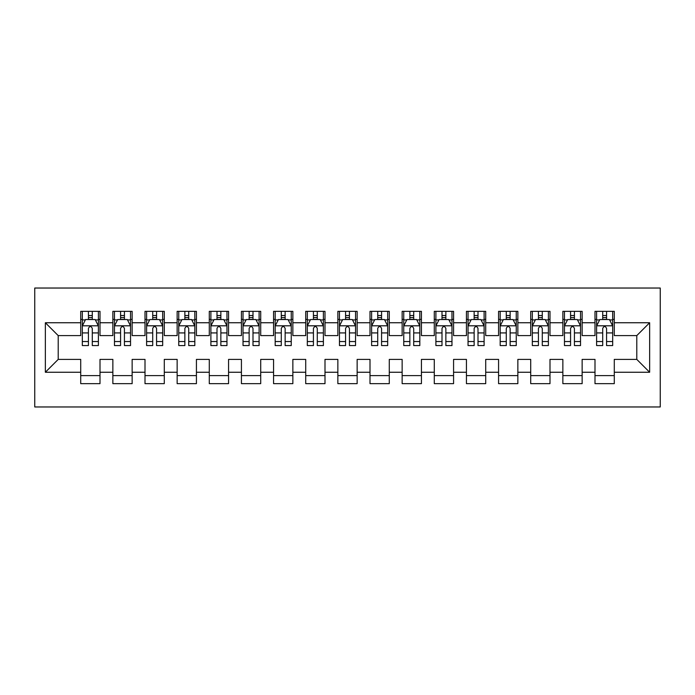 <?xml version="1.0" encoding="UTF-8"?>
<svg xmlns="http://www.w3.org/2000/svg" width="695" height="695" viewBox="0 0 695 695"><rect width="100%" height="100%" fill="white"/><g stroke="black" fill="none" stroke-linecap="round" stroke-linejoin="round"><path stroke-width="1.04" d="M34.75 406.966L660.25 406.966L660.25 288.034L34.75 288.034L34.75 406.966M45.357 372.251L45.357 322.749L80.716 322.749L80.716 335.607L58.215 335.607L58.215 359.393L45.357 372.251L80.716 372.251L80.716 383.657L100.002 383.657L100.002 372.251L112.859 372.251L112.859 383.657L132.146 383.657L132.146 372.251L145.003 372.251L145.003 383.657L164.289 383.657L164.289 372.251L177.147 372.251L177.147 383.657L196.424 383.657L196.424 372.251L209.282 372.251L209.282 383.657L228.568 383.657L228.568 372.251L241.426 372.251L241.426 383.657L260.712 383.657L260.712 372.251L273.569 372.251L273.569 383.657L292.856 383.657L292.856 372.251L305.713 372.251L305.713 383.657L324.999 383.657L324.999 372.251L337.857 372.251L337.857 383.657L357.143 383.657L357.143 372.251L370.001 372.251L370.001 383.657L389.287 383.657L389.287 372.251L402.144 372.251L402.144 383.657L421.431 383.657L421.431 372.251L434.288 372.251L434.288 383.657L453.574 383.657L453.574 372.251L466.432 372.251L466.432 383.657L485.718 383.657L485.718 372.251L498.576 372.251L498.576 383.657L517.853 383.657L517.853 372.251L530.711 372.251L530.711 383.657L549.997 383.657L549.997 372.251L562.854 372.251L562.854 383.657L582.141 383.657L582.141 372.251L594.998 372.251L594.998 383.657L614.284 383.657L614.284 359.393L636.785 359.393L636.785 335.607L614.284 335.607L614.284 322.749L649.643 322.749L649.643 372.251L614.284 372.251M614.284 322.749L614.284 311.343L594.998 311.343L594.998 322.749L582.141 322.749L582.141 311.343L562.854 311.343L562.854 322.749L549.997 322.749L549.997 311.343L530.711 311.343L530.711 322.749L517.853 322.749L517.853 311.343L498.576 311.343L498.576 322.749L485.718 322.749L485.718 311.343L466.432 311.343L466.432 322.749L453.574 322.749L453.574 311.343L434.288 311.343L434.288 322.749L421.431 322.749L421.431 311.343L402.144 311.343L402.144 322.749L389.287 322.749L389.287 311.343L370.001 311.343L370.001 322.749L357.143 322.749L357.143 311.343L337.857 311.343L337.857 322.749L324.999 322.749L324.999 311.343L305.713 311.343L305.713 322.749L292.856 322.749L292.856 311.343L273.569 311.343L273.569 322.749L260.712 322.749L260.712 311.343L241.426 311.343L241.426 322.749L228.568 322.749L228.568 311.343L209.282 311.343L209.282 322.749L196.424 322.749L196.424 311.343L177.147 311.343L177.147 322.749L164.289 322.749L164.289 311.343L145.003 311.343L145.003 322.749L132.146 322.749L132.146 311.343L112.859 311.343L112.859 322.749L100.002 322.749L100.002 311.343L80.716 311.343L80.716 322.749M582.141 372.251L582.141 359.393L594.998 359.393L594.998 372.251M649.643 322.749L636.785 335.607M549.997 372.251L549.997 359.393L562.854 359.393L562.854 372.251M594.998 322.749L594.998 335.607L582.141 335.607L582.141 322.749M517.853 372.251L517.853 359.393L530.711 359.393L530.711 372.251M562.854 322.749L562.854 335.607L549.997 335.607L549.997 322.749M485.718 372.251L485.718 359.393L498.576 359.393L498.576 372.251M530.711 322.749L530.711 335.607L517.853 335.607L517.853 322.749M453.574 372.251L453.574 359.393L466.432 359.393L466.432 372.251M498.576 322.749L498.576 335.607L485.718 335.607L485.718 322.749M421.431 372.251L421.431 359.393L434.288 359.393L434.288 372.251M466.432 322.749L466.432 335.607L453.574 335.607L453.574 322.749M389.287 372.251L389.287 359.393L402.144 359.393L402.144 372.251M434.288 322.749L434.288 335.607L421.431 335.607L421.431 322.749M357.143 372.251L357.143 359.393L370.001 359.393L370.001 372.251M402.144 322.749L402.144 335.607L389.287 335.607L389.287 322.749M324.999 372.251L324.999 359.393L337.857 359.393L337.857 372.251M370.001 322.749L370.001 335.607L357.143 335.607L357.143 322.749M292.856 372.251L292.856 359.393L305.713 359.393L305.713 372.251M337.857 322.749L337.857 335.607L324.999 335.607L324.999 322.749M260.712 372.251L260.712 359.393L273.569 359.393L273.569 372.251M305.713 322.749L305.713 335.607L292.856 335.607L292.856 322.749M228.568 372.251L228.568 359.393L241.426 359.393L241.426 372.251M273.569 322.749L273.569 335.607L260.712 335.607L260.712 322.749M196.424 372.251L196.424 359.393L209.282 359.393L209.282 372.251M241.426 322.749L241.426 335.607L228.568 335.607L228.568 322.749M164.289 372.251L164.289 359.393L177.147 359.393L177.147 372.251M209.282 322.749L209.282 335.607L196.424 335.607L196.424 322.749M132.146 372.251L132.146 359.393L145.003 359.393L145.003 372.251M177.147 322.749L177.147 335.607L164.289 335.607L164.289 322.749M100.002 372.251L100.002 359.393L112.859 359.393L112.859 372.251M145.003 322.749L145.003 335.607L132.146 335.607L132.146 322.749M58.215 359.393L80.716 359.393L80.716 372.251M112.859 322.749L112.859 335.607L100.002 335.607L100.002 322.749M594.998 319.379L596.605 319.379M612.677 319.379L614.284 319.379M562.854 319.379L564.462 319.379M580.534 319.379L582.141 319.379M530.711 319.379L532.318 319.379M548.39 319.379L549.997 319.379M498.576 319.379L500.183 319.379M516.246 319.379L517.853 319.379M466.432 319.379L468.039 319.379M484.111 319.379L485.718 319.379M434.288 319.379L435.895 319.379M451.967 319.379L453.574 319.379M402.144 319.379L403.752 319.379M419.823 319.379L421.431 319.379M370.001 319.379L371.608 319.379M387.68 319.379L389.287 319.379M337.857 319.379L339.464 319.379M355.536 319.379L357.143 319.379M305.713 319.379L307.32 319.379M323.392 319.379L324.999 319.379M273.569 319.379L275.177 319.379M291.248 319.379L292.856 319.379M241.426 319.379L243.033 319.379M259.105 319.379L260.712 319.379M209.282 319.379L210.889 319.379M226.961 319.379L228.568 319.379M177.147 319.379L178.754 319.379M194.817 319.379L196.424 319.379M145.003 319.379L146.61 319.379M162.682 319.379L164.289 319.379M112.859 319.379L114.466 319.379M130.538 319.379L132.146 319.379M80.716 319.379L82.323 319.379M98.395 319.379L100.002 319.379M80.716 375.621L100.002 375.621M112.859 375.621L132.146 375.621M145.003 375.621L164.289 375.621M177.147 375.621L196.424 375.621M209.282 375.621L228.568 375.621M241.426 375.621L260.712 375.621M273.569 375.621L292.856 375.621M305.713 375.621L324.999 375.621M337.857 375.621L357.143 375.621M370.001 375.621L389.287 375.621M402.144 375.621L421.431 375.621M434.288 375.621L453.574 375.621M466.432 375.621L485.718 375.621M498.576 375.621L517.853 375.621M530.711 375.621L549.997 375.621M562.854 375.621L582.141 375.621M594.998 375.621L614.284 375.621M45.357 322.749L58.215 335.607M636.785 359.393L649.643 372.251M92.287 315.521L88.43 315.521M98.395 341.54L92.287 341.54L92.287 345.571L98.395 345.571L98.395 325.964L95.18 319.535L85.537 319.535L82.323 325.964L82.323 345.571L88.43 345.571L88.43 341.54L82.323 341.54M82.323 325.964L82.323 311.343M98.395 325.964L98.395 311.343M88.43 319.535L88.43 311.343M92.287 311.343L92.287 319.535M92.287 341.54L92.287 328.379C91.002 325.894 89.716 325.894 88.43 328.379L88.43 341.54M92.287 319.379L88.43 319.379M124.431 315.521L120.574 315.521M130.538 341.54L124.431 341.54L124.431 345.571L130.538 345.571L130.538 325.964L127.324 319.535L117.681 319.535L114.466 325.964L114.466 345.571L120.574 345.571L120.574 341.54L114.466 341.54M114.466 325.964L114.466 311.343M130.538 325.964L130.538 311.343M120.574 319.535L120.574 311.343M124.431 311.343L124.431 319.535M124.431 341.54L124.431 328.379C123.145 325.894 121.86 325.894 120.574 328.379L120.574 341.54M124.431 319.379L120.574 319.379M156.575 315.521L152.718 315.521M162.682 341.54L156.575 341.54L156.575 345.571L162.682 345.571L162.682 325.964L159.468 319.535L149.825 319.535L146.61 325.964L146.61 345.571L152.718 345.571L152.718 341.54L146.61 341.54M146.61 325.964L146.61 311.343M162.682 325.964L162.682 311.343M152.718 319.535L152.718 311.343M156.575 311.343L156.575 319.535M156.575 341.54L156.575 328.379C155.289 325.894 154.003 325.894 152.718 328.379L152.718 341.54M156.575 319.379L152.718 319.379M188.719 315.521L184.861 315.521M194.817 341.54L188.719 341.54L188.719 345.571L194.817 345.571L194.817 325.964L191.603 319.535L181.968 319.535L178.754 325.964L178.754 345.571L184.861 345.571L184.861 341.54L178.754 341.54M178.754 325.964L178.754 311.343M194.817 325.964L194.817 311.343M184.861 319.535L184.861 311.343M188.719 311.343L188.719 319.535M188.719 341.54L188.719 328.379C187.433 325.894 186.147 325.894 184.861 328.379L184.861 341.54M188.719 319.379L184.861 319.379M220.854 315.521L216.996 315.521M226.961 341.54L220.854 341.54L220.854 345.571L226.961 345.571L226.961 325.964L223.747 319.535L214.103 319.535L210.889 325.964L210.889 345.571L216.996 345.571L216.996 341.54L210.889 341.54M210.889 325.964L210.889 311.343M226.961 325.964L226.961 311.343M216.996 319.535L216.996 311.343M220.854 311.343L220.854 319.535M220.854 341.54L220.854 328.379C219.577 325.894 218.291 325.894 216.996 328.379L216.996 341.54M220.854 319.379L216.996 319.379M252.997 315.521L249.14 315.521M259.105 341.54L252.997 341.54L252.997 345.571L259.105 345.571L259.105 325.964L255.89 319.535L246.247 319.535L243.033 325.964L243.033 345.571L249.14 345.571L249.14 341.54L243.033 341.54M243.033 325.964L243.033 311.343M259.105 325.964L259.105 311.343M249.14 319.535L249.14 311.343M252.997 311.343L252.997 319.535M252.997 341.54L252.997 328.379C251.72 325.894 250.435 325.894 249.14 328.379L249.14 341.54M252.997 319.379L249.14 319.379M285.141 315.521L281.284 315.521M291.248 341.54L285.141 341.54L285.141 345.571L291.248 345.571L291.248 325.964L288.034 319.535L278.391 319.535L275.177 325.964L275.177 345.571L281.284 345.571L281.284 341.54L275.177 341.54M275.177 325.964L275.177 311.343M291.248 325.964L291.248 311.343M281.284 319.535L281.284 311.343M285.141 311.343L285.141 319.535M285.141 341.54L285.141 328.379C283.855 325.894 282.57 325.894 281.284 328.379L281.284 341.54M285.141 319.379L281.284 319.379M317.285 315.521L313.428 315.521M323.392 341.54L317.285 341.54L317.285 345.571L323.392 345.571L323.392 325.964L320.178 319.535L310.535 319.535L307.32 325.964L307.32 345.571L313.428 345.571L313.428 341.54L307.32 341.54M307.32 325.964L307.32 311.343M323.392 325.964L323.392 311.343M313.428 319.535L313.428 311.343M317.285 311.343L317.285 319.535M317.285 341.54L317.285 328.379C315.999 325.894 314.713 325.894 313.428 328.379L313.428 341.54M317.285 319.379L313.428 319.379M349.429 315.521L345.571 315.521M355.536 341.54L349.429 341.54L349.429 345.571L355.536 345.571L355.536 325.964L352.322 319.535L342.678 319.535L339.464 325.964L339.464 345.571L345.571 345.571L345.571 341.54L339.464 341.54M339.464 325.964L339.464 311.343M355.536 325.964L355.536 311.343M345.571 319.535L345.571 311.343M349.429 311.343L349.429 319.535M349.429 341.54L349.429 328.379C348.143 325.894 346.857 325.894 345.571 328.379L345.571 341.54M349.429 319.379L345.571 319.379M381.572 315.521L377.715 315.521M387.68 341.54L381.572 341.54L381.572 345.571L387.68 345.571L387.68 325.964L384.465 319.535L374.822 319.535L371.608 325.964L371.608 345.571L377.715 345.571L377.715 341.54L371.608 341.54M371.608 325.964L371.608 311.343M387.68 325.964L387.68 311.343M377.715 319.535L377.715 311.343M381.572 311.343L381.572 319.535M381.572 341.54L381.572 328.379C380.287 325.894 379.001 325.894 377.715 328.379L377.715 341.54M381.572 319.379L377.715 319.379M413.716 315.521L409.859 315.521M419.823 341.54L413.716 341.54L413.716 345.571L419.823 345.571L419.823 325.964L416.609 319.535L406.966 319.535L403.752 325.964L403.752 345.571L409.859 345.571L409.859 341.54L403.752 341.54M403.752 325.964L403.752 311.343M419.823 325.964L419.823 311.343M409.859 319.535L409.859 311.343M413.716 311.343L413.716 319.535M413.716 341.54L413.716 328.379C412.43 325.894 411.145 325.894 409.859 328.379L409.859 341.54M413.716 319.379L409.859 319.379M445.86 315.521L442.003 315.521M451.967 341.54L445.86 341.54L445.86 345.571L451.967 345.571L451.967 325.964L448.753 319.535L439.11 319.535L435.895 325.964L435.895 345.571L442.003 345.571L442.003 341.54L435.895 341.54M435.895 325.964L435.895 311.343M451.967 325.964L451.967 311.343M442.003 319.535L442.003 311.343M445.86 311.343L445.86 319.535M445.86 341.54L445.86 328.379C444.574 325.894 443.288 325.894 442.003 328.379L442.003 341.54M445.86 319.379L442.003 319.379M478.004 315.521L474.146 315.521M484.111 341.54L478.004 341.54L478.004 345.571L484.111 345.571L484.111 325.964L480.897 319.535L471.253 319.535L468.039 325.964L468.039 345.571L474.146 345.571L474.146 341.54L468.039 341.54M468.039 325.964L468.039 311.343M484.111 325.964L484.111 311.343M474.146 319.535L474.146 311.343M478.004 311.343L478.004 319.535M478.004 341.54L478.004 328.379C476.718 325.894 475.432 325.894 474.146 328.379L474.146 341.54M478.004 319.379L474.146 319.379M510.139 315.521L506.281 315.521M516.246 341.54L510.139 341.54L510.139 345.571L516.246 345.571L516.246 325.964L513.032 319.535L503.397 319.535L500.183 325.964L500.183 345.571L506.281 345.571L506.281 341.54L500.183 341.54M500.183 325.964L500.183 311.343M516.246 325.964L516.246 311.343M506.281 319.535L506.281 311.343M510.139 311.343L510.139 319.535M510.139 341.54L510.139 328.379C508.862 325.894 507.576 325.894 506.281 328.379L506.281 341.54M510.139 319.379L506.281 319.379M542.282 315.521L538.425 315.521M548.39 341.54L542.282 341.54L542.282 345.571L548.39 345.571L548.39 325.964L545.175 319.535L535.532 319.535L532.318 325.964L532.318 345.571L538.425 345.571L538.425 341.54L532.318 341.54M532.318 325.964L532.318 311.343M548.39 325.964L548.39 311.343M538.425 319.535L538.425 311.343M542.282 311.343L542.282 319.535M542.282 341.54L542.282 328.379C541.005 325.894 539.72 325.894 538.425 328.379L538.425 341.54M542.282 319.379L538.425 319.379M574.426 315.521L570.569 315.521M580.534 341.54L574.426 341.54L574.426 345.571L580.534 345.571L580.534 325.964L577.319 319.535L567.676 319.535L564.462 325.964L564.462 345.571L570.569 345.571L570.569 341.54L564.462 341.54M564.462 325.964L564.462 311.343M580.534 325.964L580.534 311.343M570.569 319.535L570.569 311.343M574.426 311.343L574.426 319.535M574.426 341.54L574.426 328.379C573.14 325.894 571.855 325.894 570.569 328.379L570.569 341.54M574.426 319.379L570.569 319.379M606.57 315.521L602.713 315.521M612.677 341.54L606.57 341.54L606.57 345.571L612.677 345.571L612.677 325.964L609.463 319.535L599.82 319.535L596.605 325.964L596.605 345.571L602.713 345.571L602.713 341.54L596.605 341.54M596.605 325.964L596.605 311.343M612.677 325.964L612.677 311.343M602.713 319.535L602.713 311.343M606.57 311.343L606.57 319.535M606.57 341.54L606.57 328.379C605.284 325.894 603.998 325.894 602.713 328.379L602.713 341.54M606.57 319.379L602.713 319.379M98.316 325.807L82.401 325.807M82.323 319.917L85.346 319.917M95.371 319.917L98.395 319.917M88.43 332.922L82.323 332.922M98.395 332.922L92.287 332.922M92.287 317.563L88.43 317.563M130.452 325.807L114.545 325.807M114.466 319.917L117.49 319.917M127.515 319.917L130.538 319.917M120.574 332.922L114.466 332.922M130.538 332.922L124.431 332.922M124.431 317.563L120.574 317.563M162.595 325.807L146.688 325.807M146.61 319.917L149.625 319.917M159.659 319.917L162.682 319.917M152.718 332.922L146.61 332.922M162.682 332.922L156.575 332.922M156.575 317.563L152.718 317.563M194.739 325.807L178.832 325.807M178.754 319.917L181.769 319.917M191.803 319.917L194.817 319.917M184.861 332.922L178.754 332.922M194.817 332.922L188.719 332.922M188.719 317.563L184.861 317.563M226.883 325.807L210.976 325.807M210.889 319.917L213.912 319.917M223.946 319.917L226.961 319.917M216.996 332.922L210.889 332.922M226.961 332.922L220.854 332.922M220.854 317.563L216.996 317.563M259.027 325.807L243.12 325.807M243.033 319.917L246.056 319.917M256.081 319.917L259.105 319.917M249.14 332.922L243.033 332.922M259.105 332.922L252.997 332.922M252.997 317.563L249.14 317.563M291.17 325.807L275.255 325.807M275.177 319.917L278.2 319.917M288.225 319.917L291.248 319.917M281.284 332.922L275.177 332.922M291.248 332.922L285.141 332.922M285.141 317.563L281.284 317.563M323.314 325.807L307.399 325.807M307.32 319.917L310.344 319.917M320.369 319.917L323.392 319.917M313.428 332.922L307.32 332.922M323.392 332.922L317.285 332.922M317.285 317.563L313.428 317.563M355.458 325.807L339.542 325.807M339.464 319.917L342.487 319.917M352.513 319.917L355.536 319.917M345.571 332.922L339.464 332.922M355.536 332.922L349.429 332.922M349.429 317.563L345.571 317.563M387.602 325.807L371.686 325.807M371.608 319.917L374.631 319.917M384.656 319.917L387.68 319.917M377.715 332.922L371.608 332.922M387.68 332.922L381.572 332.922M381.572 317.563L377.715 317.563M419.745 325.807L403.83 325.807M403.752 319.917L406.775 319.917M416.8 319.917L419.823 319.917M409.859 332.922L403.752 332.922M419.823 332.922L413.716 332.922M413.716 317.563L409.859 317.563M451.88 325.807L435.974 325.807M435.895 319.917L438.919 319.917M448.944 319.917L451.967 319.917M442.003 332.922L435.895 332.922M451.967 332.922L445.86 332.922M445.86 317.563L442.003 317.563M484.024 325.807L468.117 325.807M468.039 319.917L471.054 319.917M481.088 319.917L484.111 319.917M474.146 332.922L468.039 332.922M484.111 332.922L478.004 332.922M478.004 317.563L474.146 317.563M516.168 325.807L500.261 325.807M500.183 319.917L503.197 319.917M513.231 319.917L516.246 319.917M506.281 332.922L500.183 332.922M516.246 332.922L510.139 332.922M510.139 317.563L506.281 317.563M548.312 325.807L532.405 325.807M532.318 319.917L535.341 319.917M545.375 319.917L548.39 319.917M538.425 332.922L532.318 332.922M548.39 332.922L542.282 332.922M542.282 317.563L538.425 317.563M580.455 325.807L564.548 325.807M564.462 319.917L567.485 319.917M577.51 319.917L580.534 319.917M570.569 332.922L564.462 332.922M580.534 332.922L574.426 332.922M574.426 317.563L570.569 317.563M612.599 325.807L596.684 325.807M596.605 319.917L599.629 319.917M609.654 319.917L612.677 319.917M602.713 332.922L596.605 332.922M612.677 332.922L606.57 332.922M606.57 317.563L602.713 317.563"/></g></svg>
